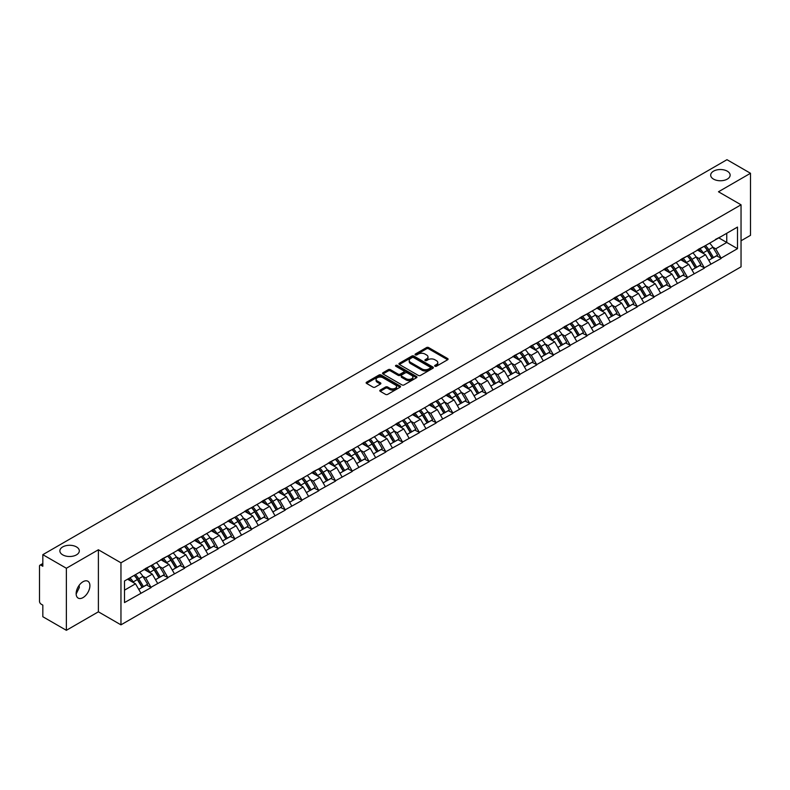 <?xml version="1.0" encoding="UTF-8"?>
<svg xmlns="http://www.w3.org/2000/svg" width="790" height="790" viewBox="0 0 790 790"><rect width="100%" height="100%" fill="white"/><g stroke="black" fill="none" stroke-linecap="round" stroke-linejoin="round"><path stroke-width="1.19" d="M76.472 546.917A9.727 5.619 0 0 0 65.866 545.702A9.727 5.619 0 0 0 59.862 550.887A9.727 5.619 0 0 0 62.716 554.856A9.727 5.619 0 0 0 73.312 556.081A9.727 5.619 0 0 0 79.316 550.887A9.727 5.619 0 0 0 76.472 546.917M727.284 171.173A9.727 5.619 0 0 0 716.688 169.949A9.727 5.619 0 0 0 710.684 175.143A9.727 5.619 0 0 0 713.528 179.113A9.727 5.619 0 0 0 724.134 180.327A9.727 5.619 0 0 0 730.138 175.143A9.727 5.619 0 0 0 727.284 171.173M434.954 366.224A1.047 0.602 0 0 0 436.435 366.224L447.644 359.756A1.491 0.859 0 0 0 448.078 359.144A1.491 0.859 0 0 0 447.644 358.541L428.654 347.58A1.491 0.859 0 0 0 426.541 347.58L415.333 354.048A1.047 0.602 0 0 0 416.814 354.898L418.266 354.068A4.77 2.755 0 0 1 425.01 354.068L426.59 354.977A4.77 2.755 0 0 1 427.992 356.922A4.77 2.755 0 0 1 426.59 358.877L425.148 359.717A1.047 0.602 0 0 0 426.62 360.566L428.071 359.726A4.77 2.755 0 0 1 434.826 359.726L436.406 360.645A4.77 2.755 0 0 1 437.798 362.59A4.77 2.755 0 0 1 436.406 364.536L434.954 365.375A1.047 0.602 0 0 0 434.954 366.224L434.954 365.375M79.148 585.341L79.316 587.523L76.156 593.991M83.019 581.726A9.727 5.619 -60 0 1 87.888 581.243A9.727 5.619 -60 0 1 89.379 589.034A9.727 5.619 -60 0 1 83.019 597.605A9.727 5.619 -60 0 1 78.161 598.089A9.727 5.619 -60 0 1 76.669 590.298A9.727 5.619 -60 0 1 83.019 581.726M380.237 390.082A1.491 0.859 0 0 0 379.793 390.695A1.491 0.859 0 0 0 380.237 391.307L385.56 394.378A1.491 0.859 0 0 0 387.673 394.378L400.115 387.199A1.491 0.859 0 0 0 400.55 386.587A1.491 0.859 0 0 0 400.115 385.974L381.126 375.013A1.491 0.859 0 0 0 379.022 375.013L366.57 382.202A1.491 0.859 0 0 0 366.135 382.804A1.491 0.859 0 0 0 366.57 383.417L373.008 387.13A1.491 0.859 0 0 0 375.122 387.13L380.444 384.059A1.491 0.859 0 0 0 380.879 383.446A1.491 0.859 0 0 0 380.444 382.844L377.255 380.997A3.99 2.301 0 0 1 376.089 379.368A3.99 2.301 0 0 1 378.548 377.235A3.99 2.301 0 0 1 382.893 377.738L395.395 384.957A3.99 2.301 0 0 1 396.57 386.587A3.99 2.301 0 0 1 394.101 388.71A3.99 2.301 0 0 1 389.756 388.216L387.673 387.011A1.491 0.859 0 0 0 385.56 387.011L380.237 390.082L380.237 391.307L385.56 388.255L385.56 387.011M98.395 549.771L66.37 568.257L42.828 554.669L726.968 159.689L750.5 173.277L718.475 191.773L741.04 204.798L120.959 562.806L98.395 549.771L98.395 611.815L120.959 624.851L120.959 562.806M418.364 375.438A1.491 0.859 0 0 0 420.478 375.438L432.92 368.249A1.491 0.859 0 0 0 433.364 367.646A1.491 0.859 0 0 0 432.92 367.034L413.94 356.073A1.491 0.859 0 0 0 411.827 356.073L399.375 363.262A1.491 0.859 0 0 0 398.94 363.864A1.491 0.859 0 0 0 399.375 364.476L418.364 375.438M396.155 366.451A1.047 0.602 0 0 1 397.212 366.6L397.212 365.365L416.518 376.504A1.491 0.859 0 0 1 416.962 377.116A1.491 0.859 0 0 1 416.518 377.729L404.075 384.908A1.491 0.859 0 0 1 401.962 384.908L382.972 373.947L382.972 372.732A1.491 0.859 0 0 0 382.538 373.334A1.491 0.859 0 0 0 382.972 373.947M382.972 372.732L388.305 369.651A1.491 0.859 0 0 1 390.408 369.651L398.111 374.104A1.491 0.859 0 0 0 400.224 374.104L403.759 372.06A1.491 0.859 0 0 0 404.194 371.448A1.491 0.859 0 0 0 403.759 370.846L395.741 366.214A1.047 0.602 0 0 1 397.212 365.365M120.959 624.851L741.04 266.842L741.04 204.798M134.142 575.416A10.181 5.876 -120 0 1 137.628 579.495L142.378 587.326L146.515 584.936L151.107 587.592L145.735 577.915L142.753 576.187M151.107 587.592L124.504 602.573L124.504 580.976L737.495 227.076L737.495 248.662L721.112 258.132L715.73 248.82L712.758 247.102M704.147 246.332A10.181 5.876 -120 0 1 707.633 250.4L712.383 258.241L716.52 255.851L721.112 258.132M721.112 258.498L704.344 267.81L698.972 258.498L695.99 256.78M687.379 256.009A10.181 5.876 -120 0 1 690.865 260.078L695.615 267.919L699.752 265.529L704.344 267.81M704.344 268.175L687.577 277.488L682.205 268.175L679.232 266.457M670.621 265.687A10.181 5.876 -120 0 1 674.107 269.765L678.847 277.596L682.985 275.206L687.577 277.488M687.577 277.863L670.809 287.165L665.437 277.863L662.464 276.144M653.853 275.364A10.181 5.876 -120 0 1 657.339 279.443L662.089 287.274L666.227 284.884L670.809 287.165M670.809 287.54L654.051 296.843L648.679 287.54L645.697 285.822M637.086 285.042A10.181 5.876 -120 0 1 640.572 289.12L645.321 296.951L649.459 294.571L654.051 296.843M654.051 297.218L637.283 306.52L631.911 297.218L628.929 295.5M620.328 294.719A10.181 5.876 -120 0 1 623.814 298.798L628.554 306.639L632.691 304.249L637.283 306.52M637.283 306.895L620.515 316.207L615.143 306.895L612.171 305.177M603.56 304.407A10.181 5.876 -120 0 1 607.046 308.475L611.796 316.316L615.933 313.926L620.515 316.207M620.515 316.573L603.758 325.885L598.386 316.573L595.403 314.854M586.792 314.084A10.181 5.876 -120 0 1 590.278 318.153L595.028 325.994L599.166 323.604L603.758 325.885M603.758 326.25L586.99 335.562L581.618 326.25L578.636 324.532M570.034 323.762A10.181 5.876 -120 0 1 573.52 327.84L578.26 335.671L582.398 333.281L586.99 335.562M586.99 335.938L570.222 345.24L564.85 335.938L561.878 334.209M553.267 333.439A10.181 5.876 -120 0 1 556.752 337.518L561.493 345.349L565.63 342.959L570.222 345.24M570.222 345.615L553.464 354.917L548.082 345.615L545.11 343.897M536.499 343.117A10.181 5.876 -120 0 1 539.985 347.195L544.735 355.026L548.872 352.636L553.464 354.917M553.464 355.293L536.696 364.595L531.324 355.293L528.342 353.574M519.731 352.794A10.181 5.876 -120 0 1 523.217 356.873L527.967 364.713L532.105 362.324L536.696 364.595M536.696 364.97L519.929 374.272L514.557 364.97L511.584 363.252M502.973 362.472A10.181 5.876 -120 0 1 506.459 366.55L511.199 374.391L515.337 372.001L519.929 374.272M519.929 374.648L503.161 383.96L497.789 374.648L494.817 372.929M486.206 372.159A10.181 5.876 -120 0 1 489.691 376.228L494.441 384.068L498.579 381.679L503.161 383.96M503.161 384.325L486.403 393.637L481.031 384.325L478.049 382.607M469.438 381.837A10.181 5.876 -120 0 1 472.924 385.915L477.674 393.746L481.811 391.356L486.403 393.637M486.403 394.003L469.635 403.315L464.263 394.003L461.281 392.284M452.68 391.514A10.181 5.876 -120 0 1 456.166 395.593L460.906 403.423L465.043 401.034L469.635 403.315M469.635 403.69L452.868 412.992L447.496 403.69L444.523 401.972M435.912 401.192A10.181 5.876 -120 0 1 439.398 405.27L444.148 413.101L448.276 410.711L452.868 412.992M452.868 413.368L436.11 422.67L430.738 413.368L427.755 411.649M419.144 410.869A10.181 5.876 -120 0 1 422.63 414.947L427.38 422.778L431.518 420.399L436.11 422.67M436.11 423.045L419.342 432.347L413.97 423.045L410.988 421.327M402.387 420.547A10.181 5.876 -120 0 1 405.872 424.625L410.612 432.466L414.75 430.076L419.342 432.347M419.342 432.723L402.574 442.035L397.202 432.723L394.23 431.004M385.619 430.234A10.181 5.876 -120 0 1 389.105 434.303L393.845 442.143L397.982 439.754L402.574 442.035M402.574 442.4L385.816 451.712L380.434 442.4L377.462 440.682M368.851 439.912A10.181 5.876 -120 0 1 372.337 443.98L377.087 451.821L381.224 449.431L385.816 451.712M385.816 452.078L369.049 461.39L363.676 452.078L360.694 450.359M352.083 449.589A10.181 5.876 -120 0 1 355.569 453.667L360.319 461.498L364.457 459.109L369.049 461.39M369.049 461.765L352.281 471.067L346.909 461.765L343.936 460.047M335.325 459.267A10.181 5.876 -120 0 1 338.811 463.345L343.551 471.176L347.689 468.786L352.281 471.067M352.281 471.442L335.513 480.745L330.141 471.442L327.169 469.724M318.558 468.944A10.181 5.876 -120 0 1 322.043 473.022L326.793 480.853L330.931 478.473L335.513 480.745M335.513 481.12L318.755 490.422L313.383 481.12L310.401 479.402M301.79 478.622A10.181 5.876 -120 0 1 305.276 482.7L310.026 490.541L314.163 488.151L318.755 490.422M318.755 490.797L301.987 500.11L296.615 490.797L293.633 489.079M285.032 488.309A10.181 5.876 -120 0 1 288.518 492.377L293.258 500.218L297.396 497.828L301.987 500.11M301.987 500.475L285.22 509.787L279.848 500.475L276.875 498.757M268.264 497.986A10.181 5.876 -120 0 1 271.75 502.055L276.49 509.896L280.628 507.506L285.22 509.787M285.22 510.152L268.462 519.465L263.08 510.152L260.108 508.434M251.497 507.664A10.181 5.876 -120 0 1 254.982 511.742L259.732 519.573L263.87 517.183L268.462 519.465M268.462 519.84L251.694 529.142L246.322 519.84L243.34 518.121M234.729 517.341A10.181 5.876 -120 0 1 238.215 521.42L242.965 529.251L247.102 526.861L251.694 529.142M251.694 529.517L234.926 538.82L229.554 529.517L226.582 527.799M217.971 527.019A10.181 5.876 -120 0 1 221.457 531.097L226.197 538.928L230.334 536.548L234.926 538.82M234.926 539.195L218.168 548.497L212.786 539.195L209.814 537.476M201.203 536.696A10.181 5.876 -120 0 1 204.689 540.775L209.439 548.615L213.577 546.226L218.168 548.497M218.168 548.872L201.401 558.184L196.029 548.872L193.046 547.154M184.435 546.384A10.181 5.876 -120 0 1 187.921 550.452L192.671 558.293L196.809 555.903L201.401 558.184M201.401 558.55L184.633 567.862L179.261 558.55L176.289 556.832M167.678 556.061A10.181 5.876 -120 0 1 171.163 560.13L175.903 567.971L180.041 565.581L184.633 567.862M184.633 568.227L167.865 577.539L162.493 568.227L159.521 566.509M150.91 565.739A10.181 5.876 -120 0 1 154.396 569.817L159.145 577.648L163.283 575.258L167.865 577.539M167.865 577.915L151.107 587.217M145.409 568.543L151.107 565.62M145.735 577.915L152.282 574.123L144.007 569.343M157.664 583.435L152.282 574.123M162.177 558.866L167.865 555.943M162.493 568.227L169.05 564.445L160.775 559.666M174.422 573.757L169.05 564.445M178.935 549.178L184.633 546.265M179.261 558.55L185.818 554.768L177.543 549.988M191.19 564.07L185.818 554.768M195.703 539.501L201.401 536.588M196.029 548.872L202.586 545.09L194.31 540.311M207.958 554.392L202.586 545.09M212.471 529.823L218.168 526.91M212.786 539.195L219.344 535.413L211.068 530.633M224.716 544.715L219.344 535.413M229.228 520.146L234.926 517.233M229.554 529.517L236.111 525.725L227.836 520.956M241.483 535.037L236.111 525.725M245.996 510.468L251.694 507.545M246.322 519.84L252.879 516.048L244.604 511.268M258.251 525.36L252.879 516.048M262.764 500.791L268.462 497.868M263.08 510.152L269.637 506.37L261.362 501.591M275.009 515.682L269.637 506.37M279.532 491.103L285.22 488.19M279.848 500.475L286.405 496.693L278.129 491.913M291.777 505.995L286.405 496.693M296.29 481.426L301.987 478.513M296.615 490.797L303.172 487.015L294.897 482.236M308.544 496.318L303.172 487.015M313.057 471.749L318.755 468.835M313.383 481.12L319.93 477.338L311.655 472.558M325.312 486.64L319.93 477.338M329.825 462.071L335.513 459.158M330.141 471.442L336.698 467.65L328.423 462.881M342.07 476.963L336.698 467.65M346.583 452.394L352.281 449.48M346.909 461.765L353.466 457.973L345.191 453.203M358.838 467.285L353.466 457.973M363.351 442.716L369.049 439.793M363.676 452.078L370.234 448.295L361.958 443.516M375.606 457.608L370.234 448.295M380.118 433.038L385.816 430.115M380.434 442.4L386.991 438.618L378.716 433.838M392.363 447.92L386.991 438.618M396.876 423.351L402.574 420.438M397.202 432.723L403.759 428.94L395.484 424.161M409.131 438.243L403.759 428.94M413.644 413.674L419.342 410.76M413.97 423.045L420.527 419.263L412.252 414.483M425.899 428.565L420.527 419.263M430.412 403.996L436.11 401.083M430.738 413.368L437.285 409.585L429.01 404.806M442.657 418.888L437.285 409.585M447.18 394.319L452.868 391.406M447.496 403.69L454.053 399.898L445.777 395.128M459.425 409.21L454.053 399.898M463.937 384.641L469.635 381.718M464.263 394.003L470.82 390.221L462.545 385.441M476.192 399.533L470.82 390.221M480.705 374.964L486.403 372.041M481.031 384.325L487.578 380.543L479.303 375.764M492.96 389.855L487.578 380.543M497.473 365.276L503.161 362.363M497.789 374.648L504.346 370.865L496.071 366.086M509.718 380.168L504.346 370.865M514.231 355.599L519.929 352.686M514.557 364.97L521.114 361.188L512.838 356.409M526.486 370.49L521.114 361.188M530.999 345.921L536.696 343.008M531.324 355.293L537.881 351.51L529.606 346.731M543.253 360.813L537.881 351.51M547.766 336.244L553.464 333.331M548.082 345.615L554.639 341.823L546.364 337.053M560.011 351.135L554.639 341.823M564.524 326.566L570.222 323.643M564.85 335.938L571.407 332.146L563.132 327.366M576.779 341.458L571.407 332.146M581.292 316.889L586.99 313.966M581.618 326.25L588.175 322.468L579.899 317.689M593.547 331.78L588.175 322.468M598.06 307.201L603.758 304.288M598.386 316.573L604.933 312.791L596.657 308.011M610.314 322.093L604.933 312.791M614.827 297.524L620.515 294.611M615.143 306.895L621.7 303.113L613.425 298.334M627.072 312.415L621.7 303.113M631.585 287.846L637.283 284.933M631.911 297.218L638.468 293.436L630.193 288.656M643.84 302.738L638.468 293.436M648.353 278.169L654.051 275.256M648.679 287.54L655.226 283.748L646.951 278.979M660.608 293.06L655.226 283.748M665.121 268.491L670.809 265.568M665.437 277.863L671.994 274.071L663.719 269.291M677.366 283.383L671.994 274.071M681.879 258.814L687.577 255.891M682.205 268.175L688.762 264.393L680.486 259.614M694.134 273.705L688.762 264.393M698.646 249.127L704.344 246.213M698.972 258.498L705.529 254.716L697.254 249.936M710.901 264.018L705.529 254.716M715.414 239.449L721.112 236.536M715.73 248.82L726.751 242.461L726.751 233.277L737.495 227.076M718.801 237.869L737.495 248.662M741.04 240.782L750.5 235.331L750.5 173.277M66.37 568.257L66.37 630.311L42.828 616.723L42.828 605.12L41.11 604.123A2.281 1.313 -120 0 1 39.5 601.328L39.5 566.213A2.281 1.313 -120 0 1 39.974 565.166A2.281 1.313 -120 0 1 41.11 565.285L42.828 566.272L42.828 554.669M66.37 630.311L98.395 611.815M124.504 590.16L135.525 583.8L127.565 579.208M140.897 593.112L135.525 583.8M707.396 250.588L707.929 250.894M690.638 260.266L691.161 260.572M673.87 269.943L674.403 270.249M657.102 279.621L657.636 279.927M640.335 289.298L640.868 289.604M623.577 298.985L624.11 299.291M606.809 308.663L607.342 308.969M590.041 318.34L590.574 318.647M573.283 328.018L573.817 328.324M556.515 337.695L557.049 338.001M539.748 347.373L540.281 347.679M522.99 357.05L523.513 357.366M506.222 366.738L506.755 367.044M489.454 376.415L489.988 376.721M472.687 386.093L473.22 386.399M455.929 395.77L456.462 396.076M439.161 405.448L439.694 405.754M422.393 415.125L422.926 415.441M405.635 424.813L406.169 425.119M388.868 434.49L389.401 434.796M372.1 444.168L372.633 444.474M355.342 453.845L355.865 454.151M338.574 463.523L339.108 463.829M321.807 473.2L322.34 473.516M305.039 482.888L305.572 483.194M288.281 492.565L288.814 492.871M271.513 502.243L272.046 502.549M254.745 511.92L255.279 512.226M237.988 521.598L238.521 521.904M221.22 531.275L221.753 531.581M204.452 540.962L204.985 541.269M187.694 550.64L188.218 550.946M170.926 560.317L171.46 560.624M154.159 569.995L154.692 570.301M137.391 579.672L137.924 579.979M435.369 366.372L436.406 365.78A4.77 2.755 0 0 0 437.798 363.834L437.798 362.59M427.992 356.922L427.992 358.166A4.77 2.755 0 0 1 426.59 360.112L425.563 360.714M447.644 358.541L447.644 359.756L428.654 348.815A1.491 0.859 0 0 0 426.541 348.815L415.747 355.046M432.9 368.268L413.94 357.317A1.491 0.859 0 0 0 411.827 357.317L399.394 364.486L399.375 363.262M430.283 368.071A1.047 0.602 0 0 0 430.283 367.222L413.624 357.594A1.047 0.602 0 0 0 412.143 357.594L410.612 358.482A4.77 2.755 0 0 0 409.22 360.428A4.77 2.755 0 0 0 410.612 362.373L422.008 368.95A4.77 2.755 0 0 0 428.753 368.95L430.283 368.071L430.283 369.315A1.047 0.602 0 0 0 430.59 368.881L430.59 367.646M409.22 360.428L409.22 361.672A4.77 2.755 0 0 0 410.612 363.617L410.612 362.373M430.283 369.315L428.753 370.194A4.77 2.755 0 0 1 422.008 370.194L410.612 363.617M382.992 373.956L388.305 370.895L388.305 369.651M404.194 371.448L404.194 372.692A1.491 0.859 0 0 1 403.759 373.305L400.224 375.339A1.491 0.859 0 0 1 398.111 375.339L390.408 370.895A1.491 0.859 0 0 0 388.305 370.895M397.212 366.6L416.498 377.738M406.1 378.716A3.99 2.301 0 0 0 410.454 379.21A3.99 2.301 0 0 0 412.913 377.087A3.99 2.301 0 0 0 411.748 375.457L407.344 372.91A1.491 0.859 0 0 0 405.231 372.91L401.695 374.954A1.491 0.859 0 0 0 401.261 375.566A1.491 0.859 0 0 0 401.695 376.168L406.1 378.716L406.1 379.951A3.99 2.301 0 0 0 410.454 380.454A3.99 2.301 0 0 0 412.913 378.321L412.913 377.087M401.261 375.566L401.261 376.8A1.491 0.859 0 0 0 401.695 377.413L401.695 376.168M406.1 379.951L401.695 377.413M396.57 386.587L396.57 387.831A3.99 2.301 0 0 1 394.101 389.954A3.99 2.301 0 0 1 389.756 389.45L387.673 388.255A1.491 0.859 0 0 0 385.56 388.255M376.089 379.368L376.089 380.612A3.99 2.301 0 0 0 377.255 382.241L377.255 380.997M380.425 384.068L377.255 382.241M400.096 387.209L381.126 376.257A1.491 0.859 0 0 0 379.022 376.257L366.59 383.426M709.608 243.182A12.462 7.199 60 0 1 712.866 247.29L708.729 249.67A12.462 7.199 -120 0 0 705.47 245.572M708.729 249.67L713.479 257.51L717.616 255.121L712.866 247.29M712.383 258.241L713.479 257.51M716.52 255.851L717.616 255.121M698.34 249.304A10.181 5.876 60 0 1 701.145 252.188M699.93 248.761A12.462 7.199 60 0 1 703.199 252.869L703.663 253.639M708.768 260.325L712.076 258.32L707.336 250.479A12.462 7.199 -120 0 0 704.068 246.371M712.076 258.32L708.719 260.256M692.84 252.859A12.462 7.199 60 0 1 696.108 256.967L691.971 259.357A12.462 7.199 -120 0 0 688.702 255.249M691.971 259.357L696.711 267.188L700.849 264.798L696.108 256.967M695.615 267.919L696.711 267.188M699.752 265.529L700.849 264.798M681.573 258.992A10.181 5.876 60 0 1 684.387 261.865M683.162 258.439A12.462 7.199 60 0 1 686.431 262.547L686.905 263.317M692 270.002L695.319 267.998L690.569 260.157A12.462 7.199 -120 0 0 687.3 256.049M695.319 267.998L691.961 269.933M676.072 262.537A12.462 7.199 60 0 1 679.341 266.645L675.203 269.035A12.462 7.199 -120 0 0 671.935 264.926M675.203 269.035L679.953 276.865L684.081 274.476L679.341 266.645M678.847 277.596L679.953 276.865M682.985 275.206L684.081 274.476M664.815 268.669A10.181 5.876 60 0 1 667.619 271.543M666.405 268.116A12.462 7.199 60 0 1 669.663 272.224L670.137 273.004M675.233 279.68L678.551 277.675L673.801 269.834A12.462 7.199 -120 0 0 670.542 265.736M678.551 277.675L675.193 279.611M659.304 272.214A12.462 7.199 60 0 1 662.573 276.322L658.435 278.712A12.462 7.199 -120 0 0 655.167 274.604M658.435 278.712L663.185 286.543L667.323 284.153L662.573 276.322M662.089 287.274L663.185 286.543M666.227 284.884L667.323 284.153M648.047 278.347A10.181 5.876 60 0 1 650.851 281.23M649.637 277.803A12.462 7.199 60 0 1 652.905 281.902L653.37 282.682M658.475 289.367L661.783 287.353L657.043 279.522A12.462 7.199 -120 0 0 653.774 275.414M661.783 287.353L658.426 289.288M642.546 281.892A12.462 7.199 60 0 1 645.805 286L641.678 288.39A12.462 7.199 -120 0 0 638.409 284.281M641.678 288.39L646.418 296.23L650.555 293.841L645.805 286M645.321 296.951L646.418 296.23M649.459 294.571L650.555 293.841M631.279 288.024A10.181 5.876 60 0 1 634.094 290.908M632.869 287.481A12.462 7.199 60 0 1 636.138 291.589L636.602 292.359M641.707 299.045L645.025 297.03L640.275 289.199A12.462 7.199 -120 0 0 637.007 285.091M645.025 297.03L641.668 298.976M625.779 291.569A12.462 7.199 60 0 1 629.047 295.677L624.91 298.067A12.462 7.199 -120 0 0 621.641 293.959M624.91 298.067L629.65 305.908L633.787 303.518L629.047 295.677M628.554 306.639L629.65 305.908M632.691 304.249L633.787 303.518M614.521 297.702A10.181 5.876 60 0 1 617.326 300.585M616.111 297.159A12.462 7.199 60 0 1 619.37 301.267L619.844 302.037M624.939 308.722L628.257 306.708L623.508 298.877A12.462 7.199 -120 0 0 620.249 294.769M628.257 306.708L624.9 308.653M609.011 301.257A12.462 7.199 60 0 1 612.28 305.355L608.142 307.745A12.462 7.199 -120 0 0 604.873 303.637M608.142 307.745L612.892 315.585L617.03 313.196L612.28 305.355M611.796 316.316L612.892 315.585M615.933 313.926L617.03 313.196M597.754 307.379A10.181 5.876 60 0 1 600.558 310.263M599.343 306.836A12.462 7.199 60 0 1 602.612 310.944L603.076 311.714M608.172 318.4L611.49 316.395L606.75 308.554A12.462 7.199 -120 0 0 603.481 304.446M611.49 316.395L608.132 318.331M592.253 310.934A12.462 7.199 60 0 1 595.512 315.042L591.374 317.432A12.462 7.199 -120 0 0 588.115 313.324M591.374 317.432L596.124 325.263L600.262 322.873L595.512 315.042M595.028 325.994L596.124 325.263M599.166 323.604L600.262 322.873M580.986 317.067A10.181 5.876 60 0 1 583.8 319.94M582.576 316.514A12.462 7.199 60 0 1 585.844 320.622L586.308 321.392M591.414 328.077L594.732 326.072L589.982 318.232A12.462 7.199 -120 0 0 586.713 314.124M594.732 326.072L591.374 328.008M575.485 320.612A12.462 7.199 60 0 1 578.754 324.72L574.616 327.109A12.462 7.199 -120 0 0 571.348 323.001M574.616 327.109L579.356 334.94L583.494 332.55L578.754 324.72M578.26 335.671L579.356 334.94M582.398 333.281L583.494 332.55M564.218 326.744A10.181 5.876 60 0 1 567.032 329.618M565.818 326.191A12.462 7.199 60 0 1 569.077 330.299L569.551 331.079M574.646 337.755L577.964 335.75L573.214 327.909A12.462 7.199 -120 0 0 569.946 323.801M577.964 335.75L574.606 337.685M558.718 330.289A12.462 7.199 60 0 1 561.986 334.397L557.849 336.787A12.462 7.199 -120 0 0 554.58 332.679M557.849 336.787L562.599 344.618L566.736 342.228L561.986 334.397M561.493 345.349L562.599 344.618M565.63 342.959L566.736 342.228M547.46 336.422A10.181 5.876 60 0 1 550.265 339.305M549.05 335.878A12.462 7.199 60 0 1 552.319 339.976L552.783 340.757M557.878 347.442L561.196 345.428L556.456 337.597A12.462 7.199 -120 0 0 553.188 333.489M561.196 345.428L557.839 347.363M541.96 339.967A12.462 7.199 60 0 1 545.219 344.075L541.081 346.464A12.462 7.199 -120 0 0 537.822 342.356M541.081 346.464L545.831 354.305L549.968 351.915L545.219 344.075M544.735 355.026L545.831 354.305M548.872 352.636L549.968 351.915M530.692 346.099A10.181 5.876 60 0 1 533.497 348.983M532.282 345.556A12.462 7.199 60 0 1 535.551 349.664L536.015 350.434M541.12 357.12L544.429 355.105L539.688 347.274A12.462 7.199 -120 0 0 536.42 343.166M544.429 355.105L541.071 357.041M525.192 349.644A12.462 7.199 60 0 1 528.461 353.752L524.323 356.142A12.462 7.199 -120 0 0 521.054 352.034M524.323 356.142L529.063 363.983L533.201 361.593L528.461 353.752M527.967 364.713L529.063 363.983M532.105 362.324L533.201 361.593M513.925 355.776A10.181 5.876 60 0 1 516.739 358.66M515.514 355.233A12.462 7.199 60 0 1 518.783 359.341L519.257 360.112M524.353 366.797L527.671 364.782L522.921 356.952A12.462 7.199 -120 0 0 519.652 352.844M527.671 364.782L524.313 366.728M508.424 359.332A12.462 7.199 60 0 1 511.693 363.43L507.555 365.819A12.462 7.199 -120 0 0 504.287 361.711M507.555 365.819L512.295 373.66L516.433 371.27L511.693 363.43M511.199 374.391L512.295 373.66M515.337 372.001L516.433 371.27M497.167 365.454A10.181 5.876 60 0 1 499.971 368.338M498.757 364.911A12.462 7.199 60 0 1 502.015 369.019L502.489 369.789M507.585 376.475L510.903 374.47L506.153 366.629A12.462 7.199 -120 0 0 502.894 362.521M510.903 374.47L507.545 376.405M491.656 369.009A12.462 7.199 60 0 1 494.925 373.117L490.788 375.497A12.462 7.199 -120 0 0 487.519 371.399M490.788 375.497L495.537 383.338L499.675 380.948L494.925 373.117M494.441 384.068L495.537 383.338M498.579 381.679L499.675 380.948M480.399 375.132A10.181 5.876 60 0 1 483.204 378.015M481.989 374.588A12.462 7.199 60 0 1 485.257 378.696L485.722 379.467M490.817 386.152L494.135 384.147L489.395 376.307A12.462 7.199 -120 0 0 486.127 372.199M494.135 384.147L490.778 386.083M474.899 378.687A12.462 7.199 60 0 1 478.157 382.795L474.02 385.184A12.462 7.199 -120 0 0 470.761 381.076M474.02 385.184L478.77 393.015L482.907 390.625L478.157 382.795M477.674 393.746L478.77 393.015M481.811 391.356L482.907 390.625M463.631 384.819A10.181 5.876 60 0 1 466.446 387.693M465.221 384.266A12.462 7.199 60 0 1 468.49 388.374L468.954 389.144M474.059 395.829L477.377 393.825L472.627 385.984A12.462 7.199 -120 0 0 469.359 381.876M477.377 393.825L474.02 395.76M458.131 388.364A12.462 7.199 60 0 1 461.4 392.472L457.262 394.862A12.462 7.199 -120 0 0 453.993 390.754M457.262 394.862L462.002 402.693L466.14 400.303L461.4 392.472M460.906 403.423L462.002 402.693M465.043 401.034L466.14 400.303M446.873 394.496A10.181 5.876 60 0 1 449.678 397.38M448.463 393.943A12.462 7.199 60 0 1 451.722 398.051L452.196 398.832M457.291 405.517L460.61 403.502L455.86 395.662A12.462 7.199 -120 0 0 452.601 391.563M460.61 403.502L457.252 405.438M441.363 398.041A12.462 7.199 60 0 1 444.632 402.15L440.494 404.539A12.462 7.199 -120 0 0 437.226 400.431M440.494 404.539L445.244 412.37L449.382 409.99L444.632 402.15M444.148 413.101L445.244 412.37M448.276 410.711L449.382 409.99M430.106 404.174A10.181 5.876 60 0 1 432.91 407.057M431.696 403.631A12.462 7.199 60 0 1 434.964 407.739L435.428 408.509M440.524 415.194L443.842 413.18L439.102 405.349A12.462 7.199 -120 0 0 435.833 401.241M443.842 413.18L440.484 415.115M424.605 407.719A12.462 7.199 60 0 1 427.864 411.827L423.726 414.217A12.462 7.199 -120 0 0 420.468 410.109M423.726 414.217L428.476 422.058L432.614 419.668L427.864 411.827M427.38 422.778L428.476 422.058M431.518 420.399L432.614 419.668M413.338 413.851A10.181 5.876 60 0 1 416.152 416.735M414.928 413.308A12.462 7.199 60 0 1 418.196 417.416L418.661 418.187M423.766 424.872L427.074 422.857L422.334 415.026A12.462 7.199 -120 0 0 419.065 410.919M427.074 422.857L423.716 424.803M407.838 417.397A12.462 7.199 60 0 1 411.106 421.505L406.969 423.894A12.462 7.199 -120 0 0 403.7 419.786M406.969 423.894L411.709 431.735L415.846 429.345L411.106 421.505M410.612 432.466L411.709 431.735M414.75 430.076L415.846 429.345M396.57 423.529A10.181 5.876 60 0 1 399.385 426.412M398.16 422.986A12.462 7.199 60 0 1 401.429 427.094L401.903 427.864M406.998 434.549L410.316 432.535L405.566 424.704A12.462 7.199 -120 0 0 402.298 420.596M410.316 432.535L406.959 434.48M391.07 427.084A12.462 7.199 60 0 1 394.338 431.192L390.201 433.572A12.462 7.199 -120 0 0 386.932 429.474M390.201 433.572L394.951 441.413L399.088 439.023L394.338 431.192M393.845 442.143L394.951 441.413M397.982 439.754L399.088 439.023M379.812 433.206A10.181 5.876 60 0 1 382.617 436.09M381.402 432.663A12.462 7.199 60 0 1 384.671 436.771L385.135 437.541M390.23 444.227L393.548 442.222L388.808 434.382A12.462 7.199 -120 0 0 385.54 430.274M393.548 442.222L390.191 444.158M374.312 436.761A12.462 7.199 60 0 1 377.571 440.869L373.433 443.259A12.462 7.199 -120 0 0 370.174 439.151M373.433 443.259L378.183 451.09L382.321 448.7L377.571 440.869M377.087 451.821L378.183 451.09M381.224 449.431L382.321 448.7M363.045 442.894A10.181 5.876 60 0 1 365.849 445.767M364.634 442.341A12.462 7.199 60 0 1 367.903 446.449L368.367 447.219M373.473 453.904L376.781 451.9L372.041 444.059A12.462 7.199 -120 0 0 368.772 439.951M376.781 451.9L373.423 453.835M357.544 446.439A12.462 7.199 60 0 1 360.813 450.547L356.675 452.937A12.462 7.199 -120 0 0 353.406 448.829M356.675 452.937L361.415 460.768L365.553 458.378L360.813 450.547M360.319 461.498L361.415 460.768M364.457 459.109L365.553 458.378M346.277 452.571A10.181 5.876 60 0 1 349.091 455.445M347.867 452.018A12.462 7.199 60 0 1 351.135 456.126L351.609 456.906M356.705 463.592L360.023 461.577L355.273 453.737A12.462 7.199 -120 0 0 352.004 449.638M360.023 461.577L356.665 463.513M340.776 456.116A12.462 7.199 60 0 1 344.045 460.224L339.907 462.614A12.462 7.199 -120 0 0 336.639 458.506M339.907 462.614L344.647 470.445L348.785 468.065L344.045 460.224M343.551 471.176L344.647 470.445M347.689 468.786L348.785 468.065M329.519 462.249A10.181 5.876 60 0 1 332.323 465.132M331.109 461.706A12.462 7.199 60 0 1 334.368 465.814L334.841 466.584M339.937 473.269L343.255 471.255L338.505 463.424A12.462 7.199 -120 0 0 335.246 459.316M343.255 471.255L339.897 473.19M324.009 465.794A12.462 7.199 60 0 1 327.277 469.902L323.14 472.292A12.462 7.199 -120 0 0 319.871 468.184M323.14 472.292L327.89 480.132L332.027 477.743L327.277 469.902M326.793 480.853L327.89 480.132M330.931 478.473L332.027 477.743M312.751 471.926A10.181 5.876 60 0 1 315.556 474.81M314.341 471.383A12.462 7.199 60 0 1 317.61 475.491L318.074 476.261M323.169 482.947L326.487 480.932L321.747 473.101A12.462 7.199 -120 0 0 318.479 468.993M326.487 480.932L323.13 482.878M307.251 475.471A12.462 7.199 60 0 1 310.51 479.579L306.372 481.969A12.462 7.199 -120 0 0 303.113 477.861M306.372 481.969L311.122 489.81L315.259 487.42L310.51 479.579M310.026 490.541L311.122 489.81M314.163 488.151L315.259 487.42M295.983 481.604A10.181 5.876 60 0 1 298.798 484.487M297.573 481.061A12.462 7.199 60 0 1 300.842 485.169L301.306 485.939M306.411 492.624L309.729 490.61L304.979 482.779A12.462 7.199 -120 0 0 301.711 478.671M309.729 490.61L306.372 492.555M290.483 485.159A12.462 7.199 60 0 1 293.752 489.267L289.614 491.647A12.462 7.199 -120 0 0 286.345 487.549M289.614 491.647L294.354 499.487L298.492 497.098L293.752 489.267M293.258 500.218L294.354 499.487M297.396 497.828L298.492 497.098M279.216 491.281A10.181 5.876 60 0 1 282.03 494.165M280.815 490.738A12.462 7.199 60 0 1 284.074 494.846L284.548 495.616M289.644 502.302L292.962 500.297L288.212 492.456A12.462 7.199 -120 0 0 284.953 488.348M292.962 500.297L289.604 502.233M273.715 494.836A12.462 7.199 60 0 1 276.984 498.944L272.846 501.334A12.462 7.199 -120 0 0 269.578 497.226M272.846 501.334L277.596 509.165L281.734 506.775L276.984 498.944M276.49 509.896L277.596 509.165M280.628 507.506L281.734 506.775M262.458 500.969A10.181 5.876 60 0 1 265.262 503.842M264.048 500.416A12.462 7.199 60 0 1 267.316 504.524L267.78 505.294M272.876 511.979L276.194 509.975L271.454 502.134A12.462 7.199 -120 0 0 268.185 498.026M276.194 509.975L272.836 511.91M256.957 504.514A12.462 7.199 60 0 1 260.216 508.622L256.079 511.012A12.462 7.199 -120 0 0 252.82 506.904M256.079 511.012L260.828 518.842L264.966 516.453L260.216 508.622M259.732 519.573L260.828 518.842M263.87 517.183L264.966 516.453M245.69 510.646A10.181 5.876 60 0 1 248.504 513.52M247.28 510.093A12.462 7.199 60 0 1 250.549 514.201L251.013 514.981M256.118 521.657L259.426 519.652L254.686 511.811A12.462 7.199 -120 0 0 251.418 507.713M259.426 519.652L256.069 521.588M240.19 514.191A12.462 7.199 60 0 1 243.458 518.299L239.321 520.689A12.462 7.199 -120 0 0 236.052 516.581M239.321 520.689L244.061 528.52L248.198 526.13L243.458 518.299M242.965 529.251L244.061 528.52M247.102 526.861L248.198 526.13M228.922 520.324A10.181 5.876 60 0 1 231.737 523.207M230.512 519.781A12.462 7.199 60 0 1 233.781 523.879L234.255 524.659M239.35 531.344L242.668 529.33L237.918 521.499A12.462 7.199 -120 0 0 234.65 517.391M242.668 529.33L239.311 531.265M223.422 523.869A12.462 7.199 60 0 1 226.691 527.977L222.553 530.367A12.462 7.199 -120 0 0 219.284 526.259M222.553 530.367L227.303 538.207L231.44 535.817L226.691 527.977M226.197 538.928L227.303 538.207M230.334 536.548L231.44 535.817M212.164 530.001A10.181 5.876 60 0 1 214.969 532.885M213.754 529.458A12.462 7.199 60 0 1 217.013 533.566L217.487 534.336M222.583 541.022L225.9 539.007L221.151 531.176A12.462 7.199 -120 0 0 217.892 527.068M225.9 539.007L222.543 540.952M206.664 533.546A12.462 7.199 60 0 1 209.923 537.654L205.785 540.044A12.462 7.199 -120 0 0 202.526 535.936M205.785 540.044L210.535 547.885L214.673 545.495L209.923 537.654M209.439 548.615L210.535 547.885M213.577 546.226L214.673 545.495M195.397 539.679A10.181 5.876 60 0 1 198.201 542.562M196.987 539.136A12.462 7.199 60 0 1 200.255 543.244L200.719 544.014M205.825 550.699L209.133 548.685L204.393 540.854A12.462 7.199 -120 0 0 201.124 536.746M209.133 548.685L205.775 550.63M189.896 543.234A12.462 7.199 60 0 1 193.165 547.332L189.027 549.721A12.462 7.199 -120 0 0 185.759 545.614M189.027 549.721L193.767 557.562L197.905 555.173L193.165 547.332M192.671 558.293L193.767 557.562M196.809 555.903L197.905 555.173M178.629 549.356A10.181 5.876 60 0 1 181.443 552.24M180.219 548.813A12.462 7.199 60 0 1 183.487 552.921L183.952 553.691M189.057 560.377L192.375 558.372L187.625 550.531A12.462 7.199 -120 0 0 184.356 546.423M192.375 558.372L189.017 560.308M173.129 552.911A12.462 7.199 60 0 1 176.397 557.019L172.26 559.409A12.462 7.199 -120 0 0 168.991 555.301M172.26 559.409L177 567.24L181.137 564.85L176.397 557.019M175.903 567.971L177 567.24M180.041 565.581L181.137 564.85M161.871 559.043A10.181 5.876 60 0 1 164.675 561.917M163.461 558.49A12.462 7.199 60 0 1 166.72 562.599L167.194 563.369M172.289 570.054L175.607 568.05L170.857 560.209A12.462 7.199 -120 0 0 167.599 556.101M175.607 568.05L172.25 569.985M156.361 562.589A12.462 7.199 60 0 1 159.629 566.697L155.492 569.086A12.462 7.199 -120 0 0 152.223 564.978M155.492 569.086L160.242 576.917L164.379 574.528L159.629 566.697M159.145 577.648L160.242 576.917M163.283 575.258L164.379 574.528M145.103 568.721A10.181 5.876 60 0 1 147.908 571.595M146.693 568.168A12.462 7.199 60 0 1 149.962 572.276L150.426 573.056M155.521 579.732L158.839 577.727L154.099 569.886A12.462 7.199 -120 0 0 150.831 565.778M158.839 577.727L155.482 579.663M139.603 572.266A12.462 7.199 60 0 1 142.862 576.374L138.724 578.764A12.462 7.199 -120 0 0 135.465 574.656M138.724 578.764L143.474 586.595L147.612 584.205L142.862 576.374M142.378 587.326L143.474 586.595M146.515 584.936L147.612 584.205M128.612 578.616A10.181 5.876 60 0 1 131.15 581.282M129.925 577.855A12.462 7.199 60 0 1 133.194 581.954L133.658 582.734M138.764 589.419L142.082 587.405L137.332 579.574A12.462 7.199 -120 0 0 134.063 575.466M142.082 587.405L138.724 589.34M42.828 564.287L41.11 565.285M436.406 365.78L436.406 364.536M425.148 360.566L425.148 359.717M426.59 360.112L426.59 358.877M415.333 354.898L415.333 354.048M426.541 348.815L426.541 347.58M428.654 348.815L428.654 347.58M411.827 357.317L411.827 356.073M413.94 357.317L413.94 356.073M432.92 368.249L432.92 367.034M422.008 370.194L422.008 368.95M428.753 370.194L428.753 368.95M390.408 370.895L390.408 369.651M398.111 375.339L398.111 374.104M400.224 375.339L400.224 374.104M403.759 373.305L403.759 372.06M416.518 377.729L416.518 376.504M387.673 388.255L387.673 387.011M389.756 389.45L389.756 388.216M380.444 384.059L380.444 382.844M366.57 383.417L366.57 382.202M379.022 376.257L379.022 375.013M381.126 376.257L381.126 375.013M400.115 387.199L400.115 385.974M707.336 250.479L703.199 252.869M690.569 260.157L686.431 262.547M673.801 269.834L669.663 272.224M657.043 279.522L652.905 281.902M640.275 289.199L636.138 291.589M623.508 298.877L619.37 301.267M606.75 308.554L602.612 310.944M589.982 318.232L585.844 320.622M573.214 327.909L569.077 330.299M556.456 337.597L552.319 339.976M539.688 347.274L535.551 349.664M522.921 356.952L518.783 359.341M506.153 366.629L502.015 369.019M489.395 376.307L485.257 378.696M472.627 385.984L468.49 388.374M455.86 395.662L451.722 398.051M439.102 405.349L434.964 407.739M422.334 415.026L418.196 417.416M405.566 424.704L401.429 427.094M388.808 434.382L384.671 436.771M372.041 444.059L367.903 446.449M355.273 453.737L351.135 456.126M338.505 463.424L334.368 465.814M321.747 473.101L317.61 475.491M304.979 482.779L300.842 485.169M288.212 492.456L284.074 494.846M271.454 502.134L267.316 504.524M254.686 511.811L250.549 514.201M237.918 521.499L233.781 523.879M221.151 531.176L217.013 533.566M204.393 540.854L200.255 543.244M187.625 550.531L183.487 552.921M170.857 560.209L166.72 562.599M154.099 569.886L149.962 572.276M137.332 579.574L133.194 581.954M42.828 563.517L39.974 565.166"/></g></svg>
